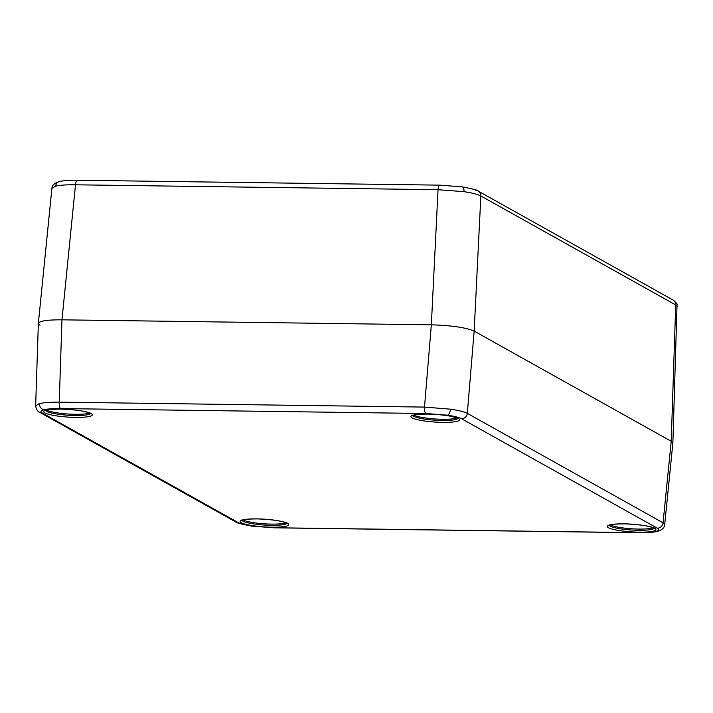 <?xml version="1.0" encoding="UTF-8"?>
<svg xmlns="http://www.w3.org/2000/svg" width="713" height="713" viewBox="0 0 713 713"><rect width="100%" height="100%" fill="white"/><g stroke="black" fill="none" stroke-linecap="round" stroke-linejoin="round"><path stroke-width="1.07" d="M413.888 415.082A22.593 3.583 -176.2 0 0 413.959 415.118A22.593 3.583 -176.2 0 0 435.286 418.986A22.593 3.583 -176.2 0 0 456.792 417.934M46.684 410.109A22.593 3.583 -176.2 0 0 46.746 410.144A22.593 3.583 -176.2 0 0 68.083 414.012A22.593 3.583 -176.2 0 0 89.588 412.961M243.044 519.911A22.593 3.583 -176.2 0 0 243.115 519.946A22.593 3.583 -176.2 0 0 264.452 523.814A22.593 3.583 -176.2 0 0 285.958 522.763M610.257 524.884A22.593 3.583 -176.2 0 0 610.319 524.92A22.593 3.583 -176.2 0 0 631.656 528.788A22.593 3.583 -176.2 0 0 653.161 527.736M35.695 405.777L39.402 403.603C43.832 402.587 50.445 402.096 59.25 402.141L424.502 407.087L450.456 409.173C458.664 410.403 464.279 411.802 467.318 413.362L663.054 522.807L664.632 524.697M475.812 190.451A5.686 5.321 119.2 0 1 478.218 191.093L673.081 300.048C676.254 302.793 677.573 304.282 677.047 304.531L672.867 443.085L671.227 441.294L474.163 331.099C465.883 327.534 451.614 325.449 431.347 324.825L61.96 319.825C47.334 319.772 39.465 320.948 38.359 323.363L39.99 325.217M42.325 413.059A5.686 5.321 -60.8 0 1 39.919 412.426L39.919 412.426C37.62 411.57 36.194 409.36 35.65 405.777L38.359 323.426C39.322 320.975 47.192 319.772 61.96 319.825L59.25 402.141A5.686 1.774 -89.2 0 0 60.632 408.567C53.252 408.487 47.744 408.879 44.081 409.734C40.641 410.617 40.053 411.731 42.325 413.059L238.062 522.513C240.557 523.85 245.236 525.026 252.108 526.051L273.739 527.736L638.991 532.682C646.361 532.763 651.878 532.37 655.532 531.515C658.981 530.632 659.57 529.518 657.297 528.19L461.561 418.736C459.065 417.408 454.377 416.223 447.506 415.198L425.884 413.513L60.632 408.567M425.884 413.513A5.686 1.774 -89.2 0 1 424.502 407.087L431.347 324.825C451.614 325.449 465.883 327.534 474.163 331.099L467.318 413.362A5.686 5.321 -60.8 0 1 461.561 418.736M657.297 528.19A5.686 5.321 -60.8 0 0 663.054 522.807L671.227 441.294L672.858 443.138L664.685 524.706C664.543 527.727 662.065 529.973 657.261 531.435L657.261 531.435A5.686 5.018 -103.8 0 1 655.532 531.515M463.994 191.672A5.686 2.513 98.3 0 0 462.22 186.886C472.853 188.892 478.191 190.291 478.218 191.093L478.218 191.093A5.686 5.321 119.2 0 1 480.847 195.977C477.808 194.337 472.193 192.902 463.994 191.672L438.04 189.711L75.498 184.801C66.692 184.676 60.07 185.122 55.659 186.138L51.942 188.303M673.081 300.048A5.686 5.321 119.2 0 1 675.71 304.941L671.227 441.294L474.163 331.099L480.847 195.977L675.71 304.941L677.314 306.688M431.347 324.825L61.96 319.825L75.498 184.801A5.686 1.774 90.8 0 1 77.307 180.237L439.841 185.148A5.686 1.774 90.8 0 0 438.04 189.711L431.347 324.825M412.8 415.447A22.656 3.592 -176.2 0 0 413.816 416.33A22.656 3.592 -176.2 0 0 437.702 420.349A22.656 3.592 -176.2 0 0 457.826 418.442M45.596 410.474A22.656 3.592 -176.2 0 0 46.612 411.356A22.656 3.592 -176.2 0 0 70.498 415.376A22.656 3.592 -176.2 0 0 90.622 413.469M241.957 520.276A22.656 3.592 -176.2 0 0 242.973 521.158A22.656 3.592 -176.2 0 0 266.867 525.178A22.656 3.592 -176.2 0 0 286.983 523.271M609.169 525.249A22.656 3.592 -176.2 0 0 610.176 526.132A22.656 3.592 -176.2 0 0 634.071 530.151A22.656 3.592 -176.2 0 0 654.186 528.244M44.883 412.925A24.358 3.859 3.8 0 1 60.578 409.075A24.358 3.859 3.8 0 1 91.157 413.549A24.358 3.859 3.8 0 1 75.471 417.399A24.358 3.859 3.8 0 1 44.883 412.925M241.252 522.727A24.358 3.859 3.8 0 1 256.938 518.877A24.358 3.859 3.8 0 1 287.526 523.351A24.358 3.859 3.8 0 1 271.831 527.201A24.358 3.859 3.8 0 1 241.252 522.727M608.456 527.7A24.358 3.859 3.8 0 1 624.151 523.85A24.358 3.859 3.8 0 1 654.73 528.324A24.358 3.859 3.8 0 1 639.035 532.174A24.358 3.859 3.8 0 1 608.456 527.7M412.087 417.898A24.358 3.859 3.8 0 1 427.782 414.048A24.358 3.859 3.8 0 1 458.37 418.522A24.358 3.859 3.8 0 1 442.675 422.372A24.358 3.859 3.8 0 1 412.087 417.898M39.402 403.603A5.686 5.018 76.2 0 0 44.081 409.734M39.919 412.426L235.655 521.871C235.682 522.674 241.021 524.073 251.653 526.078A5.686 2.513 -81.7 0 0 252.108 526.051M235.655 521.871A5.686 5.321 -60.8 0 0 238.062 522.513M450.456 409.173A5.686 2.513 98.3 0 1 447.506 415.198M657.261 531.435C652.903 532.433 646.905 532.878 639.285 532.763A5.686 1.774 -89.2 0 1 638.991 532.682M251.653 526.078L274.033 527.816A5.686 1.774 -89.2 0 1 273.739 527.736M61.06 181.485A5.686 5.018 76.2 0 0 59.331 181.565L59.331 181.565A5.686 5.018 76.2 0 0 55.659 186.138M77.601 180.318A5.686 1.774 90.8 0 0 77.307 180.237C69.678 180.122 63.689 180.567 59.331 181.565C54.518 183.027 52.049 185.273 51.906 188.294L38.359 323.363M440.135 185.228A5.686 1.774 90.8 0 0 439.841 185.148L462.22 186.886M45.525 410.118L45.293 410.643C46.051 410.617 44.759 409.226 60.792 409.102C75.239 409.61 85.123 411.027 90.444 413.362L90.899 413.674L90.738 413.121M241.894 519.92L241.662 520.445C242.42 520.419 241.128 519.028 257.152 518.904C271.6 519.412 281.483 520.829 286.804 523.164L287.259 523.476L287.098 522.923M609.098 524.893L608.866 525.419C609.624 525.392 608.332 524.002 624.356 523.877C638.803 524.385 648.687 525.811 654.008 528.137L654.472 528.449L654.302 527.896M412.729 415.091L412.497 415.617C413.255 415.59 411.962 414.2 427.996 414.075C442.443 414.583 452.327 416.009 457.648 418.335L458.103 418.647L457.942 418.094M274.033 527.816L639.285 532.763"/></g></svg>
